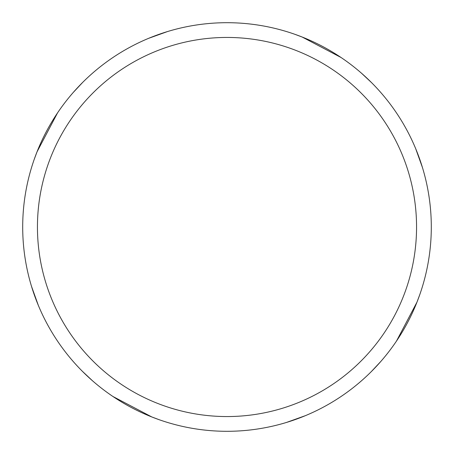 <?xml version="1.0" encoding="UTF-8"?>
<svg xmlns="http://www.w3.org/2000/svg" width="454" height="454" viewBox="0 0 454 454"><rect width="100%" height="100%" fill="white"/><g stroke="black" fill="none" stroke-linecap="round" stroke-linejoin="round"><path stroke-width="0.68" d="M227 22.7A204.3 204.3 0 0 1 431.3 227A204.3 204.3 0 0 1 227 431.3A204.3 204.3 0 0 1 22.7 227A204.3 204.3 0 0 1 227 22.7M227 37.444A189.556 189.556 0 0 1 416.556 227A189.556 189.556 0 0 1 227 416.556A189.556 189.556 0 0 1 37.444 227A189.556 189.556 0 0 1 227 37.444M416.982 302.131L396.478 341.09M294.697 34.243L302.347 37.103M361.549 73.264L371.537 82.617M415.654 148.589L422.458 167.549M302.131 37.018L341.09 57.522M419.768 294.674L416.897 302.347M380.736 361.549L371.383 371.537M305.411 415.654L286.451 422.458M159.326 419.768L151.653 416.897M92.451 380.736L82.463 371.383M38.346 305.411L31.542 286.451M37.018 151.869L57.522 112.91M151.869 416.982L112.91 396.478M34.232 159.326L37.103 151.653M73.264 92.451L82.617 82.463M148.685 38.306L167.549 31.542"/></g></svg>
